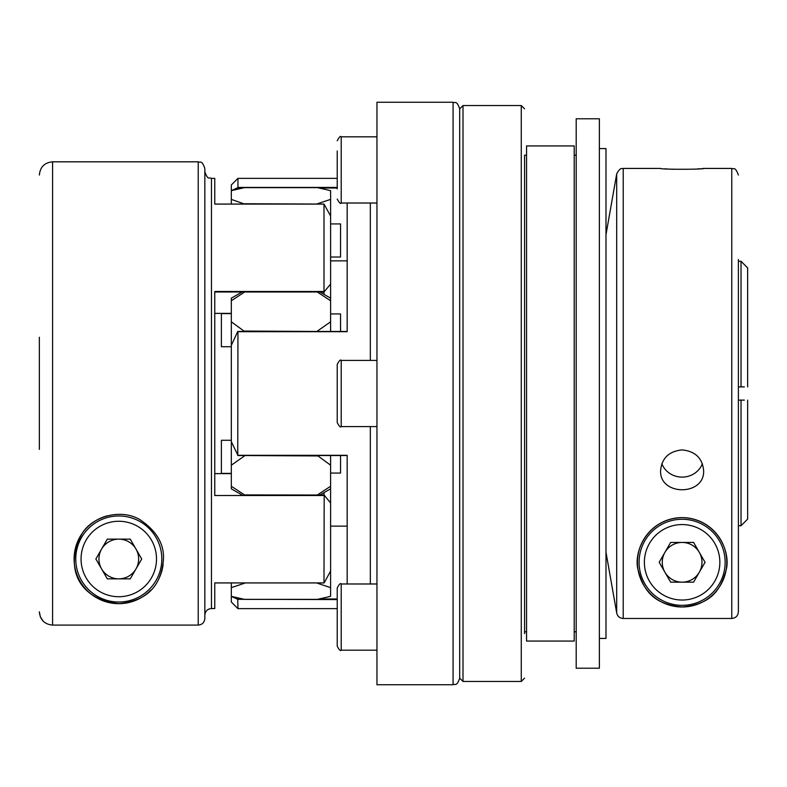 <?xml version="1.0" encoding="UTF-8"?>
<svg xmlns="http://www.w3.org/2000/svg" width="787" height="787" viewBox="0 0 787 787"><rect width="100%" height="100%" fill="white"/><g stroke="black" fill="none" stroke-linecap="round" stroke-linejoin="round"><path stroke-width="1.18" d="M204.836 615.159L204.836 618.474L204.836 615.159C205.24 611.135 207.443 608.922 211.457 608.538L214.772 608.538L214.772 582.911L323.998 582.911L324.175 495.161L330.609 502.923L330.609 570.998L324.175 582.892M198.226 625.094L198.226 161.817C200.183 163.086 201.688 159.387 204.836 168.428L204.836 618.474C204.453 622.487 202.249 624.691 198.226 625.094L52.591 625.094C44.554 624.317 40.137 619.9 39.35 611.843L40.363 616.919M323.998 294.358L323.998 291.977L214.772 291.977L323.998 291.967L330.609 284.077L330.609 300.752L317.427 292.085M244.501 292.085L231.319 300.752L231.319 298.175L242.062 291.977M242.062 495.023L231.319 488.825L231.319 300.752M231.319 321.814L244.501 331.465M317.427 331.465L244.501 331.052M317.427 331.052L330.609 321.814L330.609 300.752M211.457 608.538L211.457 178.364L214.772 178.364L214.772 204.089L231.319 204.049L231.319 184.984L237.94 178.364L237.94 189.077M237.94 597.923L237.753 599.31L231.319 596.389L231.319 582.951M738.383 386.879L744.345 386.879M40.363 616.939L43.246 621.228M39.35 449.377L39.35 337.23M738.383 527.388L738.383 611.843C737.999 615.867 735.786 618.07 731.762 618.474L623.215 618.474L731.762 618.474L731.762 168.428L703.627 168.428C704.955 169.549 659.27 169.549 660.598 168.428L623.215 168.428L623.215 618.474C619.723 618.218 617.549 616.398 616.693 612.994L605.99 552.238L616.693 612.994L616.693 173.907L605.99 234.624M738.383 259.454L738.383 611.843M231.319 473.617L214.772 473.617L214.772 449.377M682.113 519.272A43.029 43.029 0 0 0 644.848 583.816A43.029 43.029 0 0 0 719.377 583.816A43.029 43.029 0 0 0 682.113 519.272A43.029 43.029 0 0 0 639.083 562.302M323.998 291.967L323.998 204.089L330.609 216.002L330.609 284.077M214.772 204.089L324.175 204.108M244.501 291.967L317.427 291.967M659.181 562.302L670.652 582.164L693.583 582.164L705.044 562.302L693.583 542.44L670.652 542.44L659.181 562.302M317.427 495.023L244.501 494.915L324.175 495.161L323.998 492.642M317.427 494.915L330.609 486.248L330.609 502.923M459.697 393.5L459.697 108.852L463.002 105.547L463.002 681.453L459.697 678.148L459.697 393.5M524.565 376.953L524.565 186.47M118.965 603.668C76.841 599.173 64.219 565.332 82.409 533.045C92.551 516.685 120.303 508.205 139.683 519.499C156.229 530.576 164.158 543.738 163.47 558.986C161.738 580.885 151.773 600.52 118.965 603.668M107.475 515.76A44.682 44.682 0 0 0 80.185 581.495A44.682 44.682 0 0 0 150.819 590.142M159.004 578.465A44.682 44.682 0 0 0 163.116 564.584M741.029 525.726A137979.526 137979.526 0 0 0 747.65 519.095A137979.526 137979.526 0 0 1 741.029 525.726L738.383 525.726L741.029 525.726L741.029 400.121L738.383 400.121M524.565 633.624L524.565 155.59M697.508 168.939L700.066 168.743M702.034 168.575L703.332 168.457M664.799 168.792L666.914 168.949M668.842 169.067L670.14 169.146M670.317 169.156L673.426 169.294M576.202 393.5L576.202 118.788L599.369 118.788L599.369 668.212L576.202 668.212L576.202 393.5M682.172 517.62C717.341 518.584 731.172 552.572 726.116 570.083C720.794 588.735 712.727 604.101 682.113 606.984C651.449 604.072 643.363 588.676 638.09 569.936C633.082 552.376 647.121 518.436 682.172 517.62M682.113 449.908C695.187 451.226 702.358 458.083 703.627 470.478C704.955 496.184 659.27 496.164 660.598 470.478C661.857 458.093 669.029 451.236 682.113 449.908M453.076 102.241L453.076 684.759L376.953 684.759L376.953 102.241L453.076 102.241C455.034 103.51 456.549 99.801 459.697 108.852M702.388 463.661A21.515 20.216 0 0 1 682.113 477.109A21.515 20.216 0 0 1 661.847 463.671M682.113 582.164A19.862 19.862 0 0 0 699.318 552.376A19.862 19.862 0 0 0 664.917 552.376A19.862 19.862 0 0 0 682.113 582.164M237.753 187.69L231.319 190.611M741.029 386.879L741.029 261.274A137979.526 137979.526 0 0 1 747.65 267.905A137979.526 137979.526 0 0 0 741.029 261.274L738.383 261.274M337.23 188.87L337.23 150.976M337.23 382.354L337.23 364.371C339.207 360.603 340.535 359.275 341.204 360.407L341.204 426.593C340.555 427.735 339.236 426.406 337.23 422.629L337.23 382.354M135.984 549.06A19.862 19.862 0 0 0 101.592 549.06A19.862 19.862 0 0 0 118.788 578.848A19.862 19.862 0 0 0 135.984 549.06M107.317 539.134L95.857 558.986L107.317 578.848L130.249 578.848L141.719 558.986L130.249 539.134L107.317 539.134M231.319 345.365L237.753 331.465L347.165 331.602M599.369 638.424L605.99 638.424L605.99 148.576L599.369 148.576M237.94 331.602L237.753 455.535L347.165 455.398M231.319 441.635L237.94 455.398M231.319 486.248L244.501 494.915M330.609 486.248L330.609 465.186L317.427 455.535M244.501 455.535L317.427 455.948M244.501 455.948L231.319 465.186M682.113 606.984A44.682 44.682 0 0 0 720.813 539.961A44.682 44.682 0 0 0 643.422 539.961A44.682 44.682 0 0 0 682.113 606.984M244.501 582.951L317.427 582.951M330.609 473.066L340.545 473.066L340.545 455.535L347.165 455.535L237.802 455.535M526.552 393.5L526.552 145.929L574.215 145.929L574.215 641.071L526.552 641.071L526.552 393.5M337.23 634.804L337.23 587.948C339.236 584.17 340.555 582.842 341.204 583.984L341.204 650.18C340.486 651.292 339.167 649.964 337.23 646.206L337.23 634.804M231.319 473.38L221.393 473.38L221.393 440.277L231.319 440.277M231.319 596.349L244.501 599.369L317.427 599.369L330.609 596.349L330.609 587.623L317.427 583.236M237.802 331.465L347.165 331.465L340.545 331.465L340.545 313.934L330.609 313.934M231.319 190.651L244.501 187.631L317.427 187.631L330.609 190.651L330.609 216.002M231.319 199.377L244.501 204.049M317.427 204.049L244.501 203.764M317.427 203.764L330.609 199.377M330.609 570.998L330.609 587.623M214.772 608.538L214.772 582.911M323.998 495.515L214.772 495.515L214.772 291.485L323.998 291.485M744.345 400.121L741.029 400.121M330.609 260.861L347.165 260.861M330.609 526.139L347.165 526.139M237.94 331.701L347.165 331.701L347.165 203.016M347.165 583.984L347.165 455.299L237.94 455.299M337.23 599.566L237.753 599.31L237.94 608.636L337.23 608.636M330.609 455.535L330.609 465.186M330.609 321.814L330.609 331.465M231.319 346.723L221.393 346.723L221.393 313.62L231.319 313.62M214.772 313.383L231.319 313.383M747.65 519.095L747.65 400.121M237.94 608.636L231.319 602.016L231.319 596.389M747.65 386.879L747.65 267.905M524.565 631.41L524.565 600.53M244.501 583.236L231.319 587.623M330.609 257.024L340.545 257.024L340.545 223.931L330.609 223.931M118.788 602.016A43.029 43.029 0 0 0 156.052 537.482A43.029 43.029 0 0 0 81.523 537.482A43.029 43.029 0 0 0 118.788 602.016A43.029 43.029 0 0 0 156.052 537.482A43.029 43.029 0 0 0 81.523 537.482A43.029 43.029 0 0 0 118.788 602.016M52.591 625.094L52.591 161.817C44.544 162.594 40.137 167.011 39.35 175.048M682.113 524.565A37.737 37.737 0 0 0 649.442 581.17A37.737 37.737 0 0 0 714.793 581.17A37.737 37.737 0 0 0 682.113 524.565M237.94 598.986L242.691 598.986M524.565 678.148L521.26 681.453L521.26 105.547L524.565 108.852M376.953 203.016L341.204 203.016L341.204 136.82C340.505 135.708 339.177 137.027 337.23 140.794C339.177 137.027 340.505 135.708 341.204 136.82L376.953 136.82L341.204 136.82M237.94 188.014L242.691 188.014M319.247 188.014L337.23 188.014M237.94 187.434L337.23 187.434M370.333 360.407L370.333 203.016M370.333 583.984L370.333 426.593M323.998 495.023L244.501 495.033M319.247 598.986L337.23 598.986M118.788 596.723A37.737 37.737 0 0 0 151.458 540.128A37.737 37.737 0 0 0 86.108 540.128A37.737 37.737 0 0 0 118.788 596.723M211.457 178.364C209.45 177.085 207.935 180.744 204.836 171.743M526.552 155.196L524.565 155.196M526.552 631.804L524.565 631.804M341.204 203.016C340.643 204.217 339.325 202.898 337.23 199.052M214.772 582.951L324.037 582.951M623.215 168.428C622.222 169.254 620.825 166.205 616.693 173.907M376.953 650.18L341.204 650.18C340.505 651.292 339.177 649.973 337.23 646.206M330.609 488.825L319.876 495.023M731.762 168.428C733.553 169.677 735.068 165.87 738.383 175.048M337.23 178.364L237.94 178.364M198.226 161.817L52.591 161.817M330.609 298.175L319.876 291.977M214.772 204.049L324.037 204.049M376.953 360.407L341.204 360.407M376.953 426.593L341.204 426.593M376.953 583.984L341.204 583.984M453.076 684.759C455.034 683.49 456.549 687.199 459.697 678.148M521.26 105.547L463.002 105.547M521.26 681.453L463.002 681.453M576.202 155.196L574.215 155.196M576.202 631.804L574.215 631.804"/></g></svg>
